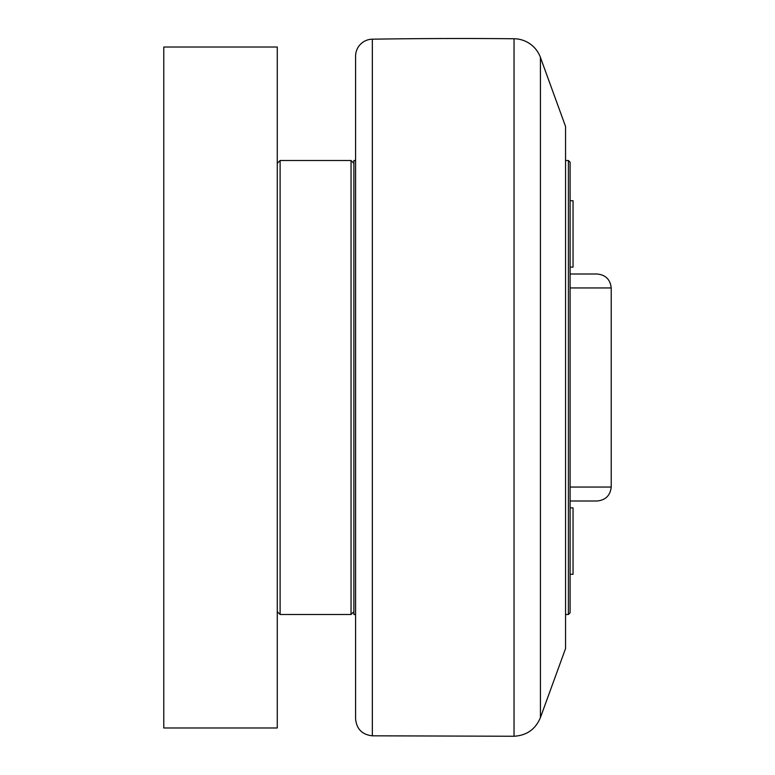<?xml version="1.0" encoding="UTF-8"?>
<svg xmlns="http://www.w3.org/2000/svg" width="775" height="775" viewBox="0 0 775 775"><rect width="100%" height="100%" fill="white"/><g stroke="black" fill="none" stroke-linecap="round" stroke-linejoin="round"><path stroke-width="1.16" d="M573.045 267.113L570.1 267.113L573.045 267.113L573.045 200.725L570.1 200.725M570.1 574.275L573.045 574.275L573.045 507.887L570.1 507.887L573.045 507.887M568.395 614.498L570.1 612.792L570.1 162.208L568.395 160.502L568.395 614.498L565.556 614.498M570.1 500.999L597.031 500.999C605.537 500.195 610.264 495.545 611.223 487.058L570.1 487.058M570.1 287.942L611.223 287.942C610.264 279.455 605.537 274.805 597.031 274.001L570.1 274.001M355.589 160.502L353.884 160.502L353.884 614.498L355.589 614.498L355.589 718.793L355.589 56.207A17.021 17.021 0 0 1 372.349 39.186A5674.831 5674.831 0 0 1 514.038 38.75L514.038 736.25C526.709 735.504 535.506 729.285 540.427 717.582L540.427 57.418A28.375 28.375 0 0 0 514.038 38.75M540.427 57.418L565.556 126.461L565.556 648.539L540.427 717.582M353.884 163.341L351.046 160.502L351.046 614.498L280.114 614.498L280.114 160.502L277.276 163.341M277.276 727.987L277.276 47.013L163.777 47.013L163.777 727.987L277.276 727.987M514.038 736.25L372.349 735.814L372.349 39.186M611.223 487.058L611.223 287.942M565.556 160.502L568.395 160.502M372.349 735.814C362.148 734.69 356.558 729.013 355.589 718.793M353.884 611.659L351.046 614.498M280.114 160.502L351.046 160.502M277.276 611.659L280.114 614.498"/></g></svg>
